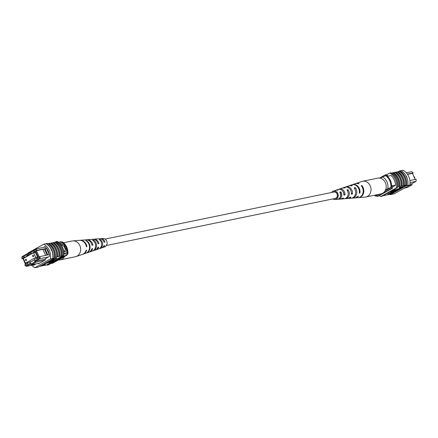 <?xml version="1.0" encoding="UTF-8"?>
<svg xmlns="http://www.w3.org/2000/svg" width="438" height="438" viewBox="0 0 438 438"><rect width="100%" height="100%" fill="white"/><g stroke="black" fill="none" stroke-linecap="round" stroke-linejoin="round"><path stroke-width="0.66" d="M106.412 245.494L335.218 198.441A3.274 2.776 -101.6 0 0 337.014 193.859A3.274 2.776 -101.6 0 0 333.898 192.025L105.093 239.077M412.476 173.464L413.231 172.917L407.362 174.127M391.145 175.512L387.362 176.29M395.503 185.159L391.638 185.953M406.305 172.802L411.665 171.696L413.231 172.917M404.34 188.137L407.198 187.546L412.098 184.798L409.24 185.383M409.995 184.152L411.649 183.812L416.062 181.337L410.056 182.575M392.519 185.772A12.894 10.923 78.4 0 1 392.585 188.165L378.208 196.235L377.074 196.47A13.102 11.092 78.4 0 1 376.247 195.819M379.56 178.063L385.276 174.855A13.102 11.092 78.4 0 1 386.009 175.435M388.128 176.131A13.102 11.092 78.4 0 0 386.415 174.625L385.276 174.855M391.462 187.278A12.894 10.923 78.4 0 1 391.446 188.4L377.074 196.47M392.585 188.165L391.446 188.4M412.098 184.798L411.649 183.812M416.062 181.337L416.1 179.213L409.88 180.494M407.532 174.379L412.432 173.371L415.18 179.405M380.146 178.162L386.234 175.392A12.007 10.167 78.4 0 1 391.616 187.196L387.745 188.723A9.822 8.322 -101.6 0 0 382.363 176.914M385.528 189.966L387.745 188.723M375.946 194.932A9.822 8.322 -101.6 0 0 376.33 195.129L375.415 196.049L376.094 195.906L378.925 194.319M375.415 196.049A12.007 10.167 78.4 0 1 374.402 195.249M376.33 195.129L377.107 194.691M385.062 190.875L391.616 187.196M385.555 175.529A12.007 10.167 78.4 0 1 390.931 187.333M406.398 176.903L406.453 176.361L406.946 177.324M399.401 171.466L399.943 171.357A13.102 11.092 78.4 0 0 399.407 171.039L399.637 170.99A13.102 11.092 78.4 0 1 406.36 185.745L406.135 185.794A13.102 11.092 -101.6 0 0 406.218 185.126L405.604 185.192A13.299 11.257 -101.6 0 0 404.274 177.291A13.299 11.257 -101.6 0 0 399.325 171.417L397.896 171.778A13.102 11.092 78.4 0 1 402.872 177.631A13.102 11.092 78.4 0 1 404.17 185.548L403.327 185.657A13.299 11.257 -101.6 0 0 401.996 177.757A13.299 11.257 -101.6 0 0 397.052 171.888L395.618 172.244A13.102 11.092 78.4 0 1 400.6 178.096A13.102 11.092 78.4 0 1 401.898 186.019L401.055 186.128A13.299 11.257 -101.6 0 0 399.724 178.228A13.299 11.257 -101.6 0 0 394.775 172.353L392.579 172.873M393.346 172.714A13.102 11.092 78.4 0 1 398.323 178.567A13.102 11.092 78.4 0 1 399.62 186.484L398.777 186.593A13.299 11.257 -101.6 0 0 397.447 178.693A13.299 11.257 -101.6 0 0 392.503 172.824L391.298 173.136A13.102 11.092 -101.6 0 0 390.762 172.813L389.738 173.026A13.102 11.092 78.4 0 1 396.467 187.782L380.781 196.585A13.102 11.092 78.4 0 1 379.319 195.616M398.777 186.593L397.753 186.807A13.299 11.257 -101.6 0 0 396.423 178.907A13.299 11.257 -101.6 0 0 391.479 173.032M401.055 186.128L399.801 186.385A13.299 11.257 -101.6 0 0 398.47 178.485A13.299 11.257 -101.6 0 0 393.527 172.61M407.8 185.4A13.299 11.257 -101.6 0 0 406.546 176.821A13.299 11.257 -101.6 0 0 401.066 170.623L399.812 170.88A13.299 11.257 -101.6 0 1 405.298 177.078A13.299 11.257 -101.6 0 1 406.546 185.657L407.8 185.4L406.546 185.657M405.604 185.192L404.351 185.449A13.299 11.257 -101.6 0 0 403.02 177.549A13.299 11.257 -101.6 0 0 398.076 171.674M403.327 185.657L402.079 185.915A13.299 11.257 -101.6 0 0 400.748 178.014A13.299 11.257 -101.6 0 0 395.799 172.145M401.159 170.678L403.163 170.267A13.102 11.092 78.4 0 1 409.886 185.022L394.205 193.826L390.45 194.598L406.135 185.794M392.36 192.906L389.919 194.28A13.102 11.092 -101.6 0 0 390.45 194.598M389.919 194.28L387.69 194.8A13.299 11.257 78.4 0 1 387.614 194.751M388.052 194.428L390.274 193.18L394.26 192.359L390.296 193.333L388.052 194.428L387.827 193.935L390.652 192.561M392.256 192.233L394.036 191.866L394.26 192.359M390.795 192.884L393.023 191.636L397.003 190.815L393.045 191.789L391.26 192.791L390.795 192.884L390.86 192.233M393.538 190.99L394.397 190.815M396.297 190.004L397.972 189.659L398.191 190.152L395.459 190.869C394.359 191.165 394.233 191.028 395.081 190.459L394.961 190.191M394.857 189.972L399.259 188.575M399.336 188.094L399.111 187.601L399.56 187.349L403.54 186.533L403.765 187.026L399.938 188.762L399.352 188.778L400.94 187.765L399.779 187.842L403.765 187.026M399.352 188.778L399.325 188.072M395.071 190.13L390.565 191.784L390.986 192.424L395.071 190.13L394.846 189.643L391.84 190.744M387.69 194.8L383.14 195.737A13.299 11.257 78.4 0 1 383.064 195.687M406.218 185.126L403.573 186.61M398.596 189.408L398.005 189.736M395.109 191.368L394.069 191.948M397.753 186.807L397.573 186.906A13.102 11.092 78.4 0 1 397.49 187.573L396.467 187.782M395.618 172.244L394.852 172.402M397.896 171.778L397.129 171.937M390.68 194.549L391.928 194.291M390.504 194.664A13.299 11.257 78.4 0 1 389.891 194.286M409.886 185.022L407.614 185.488M397.49 187.573L381.805 196.377L380.781 196.585M397.573 186.906A13.102 11.092 -101.6 0 0 391.298 173.136M386.623 174.778L389.738 173.026M390.625 175.616L391.024 175.392A13.102 11.092 78.4 0 1 395.509 185.23L392.596 186.867M399.407 171.039L398.388 171.614M401.405 187.667L400.359 188.515L402.85 187.371L401.405 187.667M399.779 187.842L399.56 187.349M400.036 188.269L399.899 187.979M401.931 187.886L401.794 187.59M394.238 190.464L394.463 190.957L398.202 189.331L400.496 188.86L395.58 190.349L395.114 190.705L398.191 190.152M393.023 191.636L392.897 191.351M390.274 193.18L390.055 192.687M358.207 197.658A7.227 6.121 -101.6 0 0 358.498 197.648L365.095 197.116A8.043 6.811 -101.6 0 0 365.796 197.018L380.967 193.897A8.043 6.811 -101.6 0 0 385.402 190.24A8.043 6.811 -101.6 0 0 384.772 181.551A8.043 6.811 -101.6 0 0 377.726 178.146L362.555 181.266A8.043 6.811 -101.6 0 0 361.87 181.452L355.607 183.566A7.227 6.121 -101.6 0 0 355.327 183.67M365.796 197.018A8.043 6.811 -101.6 0 0 370.23 193.361A8.043 6.811 -101.6 0 0 367.405 182.35A8.043 6.811 -101.6 0 0 362.555 181.266M343.885 193.558A4.325 3.663 78.4 0 1 343.786 193.092M337.484 194.926A3.871 3.28 78.4 0 1 337.37 194.357M334.282 198.633A3.466 2.935 -101.6 0 0 335.097 198.655A3.466 2.935 -101.6 0 0 337.484 195.983A3.466 2.935 -101.6 0 0 335.951 192.304A3.466 2.935 -101.6 0 0 333.701 191.877A3.466 2.935 -101.6 0 0 332.962 192.216M338.689 189.32A5.086 4.309 78.4 0 1 339.171 189.117L341.958 188.176A5.448 4.615 78.4 0 1 344.224 188.099L345.292 187.782A5.574 4.719 -101.6 0 0 342.932 187.847A5.574 4.719 -101.6 0 0 342.45 188.044M351.988 184.798A6.789 5.749 78.4 0 1 352.261 184.699L355.048 183.757A7.15 6.055 78.4 0 1 358.519 183.807L359.127 183.626A7.227 6.121 -101.6 0 0 355.607 183.566M345.237 187.103A5.94 5.026 78.4 0 1 345.713 186.906L348.5 185.969A6.302 5.338 78.4 0 1 351.375 185.947L352.442 185.63A6.428 5.442 -101.6 0 0 349.475 185.635A6.428 5.442 -101.6 0 0 348.993 185.832M331.555 192.506A4.325 3.663 78.4 0 1 333.323 191.094L335.409 190.388A4.599 3.893 78.4 0 1 337.068 190.267L338.136 189.944A4.725 4.002 -101.6 0 0 336.384 190.059A4.725 4.002 -101.6 0 0 335.908 190.262M333.323 191.094A4.325 3.663 78.4 0 1 336.296 191.581A4.325 3.663 78.4 0 1 338.196 196.273A4.325 3.663 78.4 0 1 335.054 199.525A4.325 3.663 78.4 0 1 332.875 198.923M339.171 189.117A5.086 4.309 78.4 0 1 342.675 189.687A5.086 4.309 78.4 0 1 344.936 194.932L343.825 195.063A4.96 4.199 -101.6 0 0 341.607 190.004A4.96 4.199 -101.6 0 0 338.196 189.446L336.384 190.059M345.713 186.906A5.94 5.026 78.4 0 1 349.803 187.573A5.94 5.026 78.4 0 1 352.409 194.007L351.298 194.144A5.809 4.922 -101.6 0 0 348.741 187.886A5.809 4.922 -101.6 0 0 344.739 187.24L342.932 187.847M352.261 184.699A6.789 5.749 78.4 0 1 356.937 185.455A6.789 5.749 78.4 0 1 359.866 193.076L359.231 193.158A6.718 5.689 -101.6 0 0 356.329 185.635A6.718 5.689 -101.6 0 0 351.703 184.885L349.475 185.635M337.758 199.268A4.725 4.002 -101.6 0 0 338.278 199.263L340.184 199.115A4.96 4.199 -101.6 0 0 342.352 198.157L343.469 198.02A5.086 4.309 78.4 0 1 341.207 199.033A5.086 4.309 78.4 0 1 340.687 199.033M344.646 198.721A5.574 4.719 -101.6 0 0 345.166 198.715L347.071 198.562A5.809 4.922 -101.6 0 0 349.825 197.237L350.937 197.1A5.94 5.026 78.4 0 1 348.095 198.48A5.94 5.026 78.4 0 1 347.575 198.491M351.533 198.173A6.428 5.442 -101.6 0 0 352.053 198.162L354.397 197.976A6.718 5.689 -101.6 0 0 357.764 196.246L358.399 196.169A6.789 5.749 78.4 0 1 354.983 197.927A6.789 5.749 78.4 0 1 354.687 197.943M358.498 197.648A7.227 6.121 -101.6 0 0 363.562 193.076A7.227 6.121 -101.6 0 0 361.843 185.515L361.235 185.696A7.15 6.055 78.4 0 1 362.921 193.18A7.15 6.055 78.4 0 1 357.912 197.691L354.983 197.927M352.053 198.162A6.428 5.442 -101.6 0 0 356.527 194.193A6.428 5.442 -101.6 0 0 355.158 187.519L354.09 187.842A6.302 5.338 78.4 0 1 355.41 194.368A6.302 5.338 78.4 0 1 351.024 198.244L348.095 198.48M345.166 198.715A5.574 4.719 -101.6 0 0 349.009 195.386A5.574 4.719 -101.6 0 0 348.007 189.67L346.94 189.993A5.448 4.615 78.4 0 1 347.892 195.562A5.448 4.615 78.4 0 1 344.137 198.797L341.207 199.033M338.278 199.263A4.725 4.002 -101.6 0 0 341.492 196.58A4.725 4.002 -101.6 0 0 340.852 191.839L339.784 192.162A4.599 3.893 78.4 0 1 340.375 196.755A4.599 3.893 78.4 0 1 337.255 199.345L335.054 199.525M342.992 191.477A3.871 3.28 78.4 0 1 343.934 194.231L344.936 194.932M340.359 196.788A3.679 3.115 -101.6 0 0 340.386 192.813L340.173 192.873M359.308 192.687L359.866 193.076M351.369 193.284L352.409 194.007M361.564 186.101L361.843 185.515M354.638 188.614L355.158 187.519M347.46 190.82L348.007 189.67M340.386 192.813L340.852 191.839M33.458 256.63A0.766 0.646 -101.6 0 0 32.828 255.25A0.766 0.646 -101.6 0 0 33.458 256.63M26.269 260.665A0.766 0.646 -101.6 0 0 25.645 259.285A0.766 0.646 -101.6 0 0 26.269 260.665M25.481 263.205L35.774 257.429L33.622 252.71L23.329 258.486L25.481 263.205L28.656 262.554M35.774 257.429L37.52 257.068M33.622 252.71L35.368 252.348M63.795 250.996A3.274 1.681 60.7 0 0 64.391 251.029A3.274 1.681 60.7 0 0 64.649 250.936A3.274 1.681 60.7 0 0 64.638 247.492A3.274 1.681 60.7 0 0 61.698 245.127A3.274 1.681 60.7 0 0 61.44 245.225A3.274 1.681 60.7 0 0 61.38 245.264M64.638 250.941A3.274 1.681 60.7 0 0 64.616 247.492A3.274 1.681 60.7 0 0 61.681 245.138A3.274 1.681 60.7 0 0 61.435 245.231M47.151 255.047L47.83 254.911L44.988 248.674L44.309 248.817L47.14 255.091L40.093 256.542L40.055 258.661L35.642 261.136L36.091 262.121L31.191 264.875L39.732 263.118M31.071 264.076L31.191 264.875L30.742 263.89L26.335 266.364L24.769 265.143L24.993 264.897L26.006 265.685L30.622 263.096L31.071 264.076L34.991 261.875L34.542 260.895L39.163 258.3L39.19 256.925L38.462 257.336L35.593 251.04L36.321 250.635L35.308 249.841L22.152 257.226L21.9 258.847L21.938 256.723L35.664 249.019L45.508 246.999M35.308 249.841L35.664 249.019L37.225 250.246L44.309 248.817M44.988 248.674L46.625 248.313M48.596 256.903L40.055 258.661L39.163 258.3M49.324 254.642L47.83 254.911M25.524 264.596L22.853 258.19L22.124 258.601M22.853 258.19L25.722 264.486L24.993 264.897M32.483 253.345L31.596 253.531L33.885 252.244L33.66 251.751L34.805 251.111L37.931 257.966L36.787 258.606L36.562 258.119L37.876 257.845M25.913 263.118L26.494 264.388L27.638 263.742L27.413 263.249L29.702 261.968L29.926 262.461L34.498 259.893L34.273 259.4L36.562 258.119M23.707 258.272L23.367 257.528L24.512 256.887L24.736 257.38L27.025 256.099L26.8 255.606L31.372 253.038L31.596 253.531M64.068 253.317L67.019 252.71A11.569 9.8 -101.6 0 0 66.888 251.056L63.751 244.169A11.569 9.8 -101.6 0 0 62.629 243.068A13.102 11.092 -101.6 0 0 60.915 241.562L58.681 242.406M63.91 251.669L66.888 251.056M60.992 244.738L63.751 244.169M60.017 243.605L62.629 243.068M44.632 260.364L36.091 262.121L34.991 261.875M45.119 259.192L35.642 261.136L34.542 260.895M26.006 265.685L26.335 266.364L34.876 264.607M51.334 263.233A12.894 10.923 -101.6 0 0 51.575 263.408L65.952 255.338A13.102 11.092 -101.6 0 0 65.886 252.945L64.079 253.958M65.952 255.338L67.085 255.108A13.102 11.092 -101.6 0 0 67.019 252.71M61.49 243.304A13.102 11.092 -101.6 0 0 59.776 241.792M51.575 263.408L52.713 263.172L67.085 255.108M33.66 251.751L34.974 251.483M26.8 255.606L29.417 255.064M23.367 257.528L24.681 257.259M29.702 261.968L31.437 261.612M25.618 257.199L24.736 257.38M27.025 256.099L27.906 255.912M33.885 252.244L35.199 251.976M21.9 258.847L22.82 258.655M39.19 256.925L40.093 256.542M45.656 255.398L42.908 249.359L36.425 250.695L39.25 256.898M37.225 250.246L36.321 250.635M35.593 251.04L36.425 250.695M42.908 249.359L44.265 248.795M45.098 248.91L46.773 248.516M46.548 248.614L49.297 254.648M30.622 263.096L30.742 263.89M21.938 256.723L22.152 257.226M67.025 254.675L67.939 253.761L67.255 253.898A12.007 10.167 -101.6 0 0 61.873 242.094L61.703 242.187M67.939 253.761A12.007 10.167 -101.6 0 0 62.557 241.951L61.873 242.094M31.717 265.258A13.102 11.092 -101.6 0 0 34.81 267.733L50.49 258.929A13.102 11.092 -101.6 0 0 43.767 244.174L46.039 243.709A13.102 11.092 78.4 0 1 51.553 249.879L51.487 250.432L51.038 249.452L51.553 249.879L51.487 250.432M39.584 266.386L43.192 265.647A13.299 11.257 78.4 0 1 43.121 265.598M43.192 265.647L45.47 265.176A13.299 11.257 78.4 0 1 45.393 265.127M45.47 265.176L46.674 264.864A13.102 11.092 -101.6 0 0 47.205 265.187L48.229 264.974L63.915 256.17A13.102 11.092 -101.6 0 0 57.192 241.415L56.168 241.623A13.102 11.092 78.4 0 1 56.622 241.896M34.81 267.733L36.907 267.377A13.299 11.257 78.4 0 1 36.814 267.322M36.907 267.377L38.56 266.961L54.246 258.157L52.768 258.464L54.016 258.206M48.081 243.714L48.848 243.555A13.102 11.092 78.4 0 1 55.128 257.33L54.328 257.495A13.102 11.092 78.4 0 1 54.246 258.157M51.553 249.879A13.102 11.092 78.4 0 1 52.768 258.464L50.49 258.929M52.111 259.356L54.175 258.935L56.425 257.834L56.644 258.327L54.422 259.581L50.403 260.314M49.363 260.9L52.215 260.03M45.875 262.86L48.175 262.263M50.934 261.272L50.189 261.694M54.131 260.971L53.715 260.331L49.631 262.625L54.131 260.971L53.617 260.03M55.128 257.33L61.106 256.033A13.299 11.257 -101.6 0 0 54.832 242.263L53.403 242.619A13.102 11.092 78.4 0 1 59.678 256.394M61.106 256.033L63.154 255.617L54.027 260.736M52.631 261.524L46.674 264.864M57.581 256.761A13.299 11.257 -101.6 0 0 51.306 242.986L52.555 242.729A13.299 11.257 -101.6 0 1 58.834 256.504M52.631 242.778L53.403 242.619M54.909 242.313L55.675 242.154A13.102 11.092 78.4 0 1 61.95 255.923M62.13 255.825A13.299 11.257 -101.6 0 0 55.856 242.05L55.675 242.154M55.856 242.05L56.88 241.842A13.299 11.257 78.4 0 1 63.154 255.617M55.308 257.226A13.299 11.257 -101.6 0 0 49.029 243.457L48.848 243.555M49.029 243.457L50.282 243.2A13.299 11.257 -101.6 0 1 56.557 256.969M50.359 243.249L51.126 243.09A13.102 11.092 78.4 0 1 57.4 256.86M46.039 243.709L46.214 243.594A13.299 11.257 78.4 0 1 52.954 258.376M54.203 258.119A13.299 11.257 -101.6 0 0 47.468 243.336L46.214 243.594M59.858 256.29A13.299 11.257 -101.6 0 0 53.578 242.521M43.767 244.174L28.081 252.978A13.102 11.092 -101.6 0 0 28.037 253.301M47.205 265.187L62.891 256.383A13.102 11.092 -101.6 0 0 62.973 255.715M62.891 256.383L63.915 256.17M38.336 267.01L37.082 267.268M56.168 241.623L54.964 242.302M38.325 263.408L38.506 263.807L45.448 259.909L44.999 258.924L49.532 256.378A13.102 11.092 -101.6 0 0 45.048 246.545L43.51 247.41M33.118 264.968A13.102 11.092 -101.6 0 0 33.523 265.368L36.261 263.829M45.36 264.661L40.931 265.735L44.758 263.994L45.344 263.977L43.756 264.995L45.36 264.661L45.147 264.191M43.291 265.089L44.337 264.24L41.845 265.384L43.291 265.089L43.105 264.683M44.101 264.295L44.227 264.563L44.337 264.24M46.505 262.608L49.237 261.886C50.337 261.59 50.463 261.727 49.614 262.296L44.2 263.9L49.116 262.411L49.582 262.055L46.466 262.526M49.116 262.411L48.974 262.099M50.009 261.305L50.233 261.798L49.614 262.296M53.901 259.871L51.673 261.119L47.693 261.94L51.651 260.966L53.825 259.701M51.651 260.966L51.427 260.473M50.436 260.396L54.4 259.422L56.179 258.425L55.96 257.933M56.179 258.425L56.644 258.327M54.4 259.422L54.175 258.935M53.715 260.331L53.584 260.046M63.57 242.751L72.177 240.982A8.043 6.811 78.4 0 1 72.878 240.884A8.043 6.811 78.4 0 1 74.323 240.944A8.043 6.811 78.4 0 1 80.636 249.994A8.043 6.811 78.4 0 1 76.102 256.548A8.043 6.811 78.4 0 1 75.413 256.734L60.247 259.854A8.043 6.811 78.4 0 1 58.473 259.942M64.495 256.558A8.043 6.811 78.4 0 1 60.247 259.854M102.065 247.738A4.599 3.893 -101.6 0 0 102.563 247.612L104.649 246.906A4.325 3.663 -101.6 0 0 107.091 243.38A4.325 3.663 -101.6 0 0 102.919 238.475L100.718 238.655A4.599 3.893 -101.6 0 1 104.961 242.039L104.025 241.88A3.613 3.061 -101.6 0 0 103.554 241.02M91.942 244.924L92.922 245.083A6.302 5.338 -101.6 0 0 86.943 239.756L92.807 239.285A5.574 4.719 78.4 0 1 98.052 243.791L98.95 243.561A5.448 4.615 -101.6 0 0 93.831 239.203A5.448 4.615 -101.6 0 0 93.327 239.279M72.878 240.884L79.47 240.352A7.227 6.121 78.4 0 1 86.368 246.736L86.883 246.605A7.15 6.055 -101.6 0 0 80.061 240.309A7.15 6.055 -101.6 0 0 79.765 240.342M80.061 240.309L85.919 239.838A6.428 5.442 78.4 0 1 92.024 245.313L92.922 245.083M86.943 239.756A6.302 5.338 -101.6 0 0 86.439 239.827M93.831 239.203L99.694 238.737A4.725 4.002 78.4 0 1 104.069 242.263L104.961 242.039M100.718 238.655A4.599 3.893 -101.6 0 0 100.214 238.732M82.645 254.33A7.15 6.055 -101.6 0 0 82.924 254.243L85.711 253.301A6.789 5.749 -101.6 0 0 89.544 247.766A6.789 5.749 -101.6 0 0 85.749 240.632L86.319 240.588A6.718 5.689 78.4 0 1 90.058 247.64A6.718 5.689 78.4 0 1 86.264 253.115A6.718 5.689 78.4 0 1 85.985 253.202M88.974 252.168A6.302 5.338 -101.6 0 0 89.472 252.031L92.254 251.094A5.94 5.026 -101.6 0 0 95.604 246.249A5.94 5.026 -101.6 0 0 92.478 240.112L93.48 240.035A5.809 4.922 78.4 0 1 96.508 246.025A5.809 4.922 78.4 0 1 93.228 250.76A5.809 4.922 78.4 0 1 92.763 250.892L92.763 250.886M101.671 244.732A5.086 4.309 -101.6 0 0 99.212 239.602L100.214 239.531A4.96 4.199 78.4 0 1 102.574 244.508A4.96 4.199 78.4 0 1 99.776 248.554A4.96 4.199 78.4 0 1 99.612 248.603L98.588 248.943A5.086 4.309 -101.6 0 0 98.802 248.883A5.086 4.309 -101.6 0 0 101.671 244.732M82.924 254.243A7.15 6.055 -101.6 0 0 86.647 250.153L86.133 250.284A7.227 6.121 78.4 0 1 82.366 254.434L76.102 256.548M89.472 252.031A6.302 5.338 -101.6 0 0 92.686 248.631L91.783 248.861A6.428 5.442 78.4 0 1 88.492 252.365L86.264 253.115M95.522 249.956A5.448 4.615 -101.6 0 0 96.015 249.824A5.448 4.615 -101.6 0 0 98.714 247.109L97.816 247.339A5.574 4.719 78.4 0 1 95.041 250.153L93.228 250.76M102.563 247.612A4.599 3.893 -101.6 0 0 104.726 245.587L103.833 245.811A4.725 4.002 78.4 0 1 101.589 247.941L99.776 248.554M86.33 246.517L86.883 246.605M97.953 243.397L98.95 243.561M86.297 240.944L86.319 240.588M93.431 240.785L93.48 240.035M100.154 240.385L100.214 239.531M414.567 178.058A0.745 0.63 -101.6 0 0 413.992 176.799L414.704 177.166L414.578 178.085M395.903 190.623L395.738 190.262M398.202 189.331L397.983 188.838M46.937 263.178L46.718 262.685M45.119 263.484L45.344 263.977M98.802 248.883L96.015 249.824"/></g></svg>
